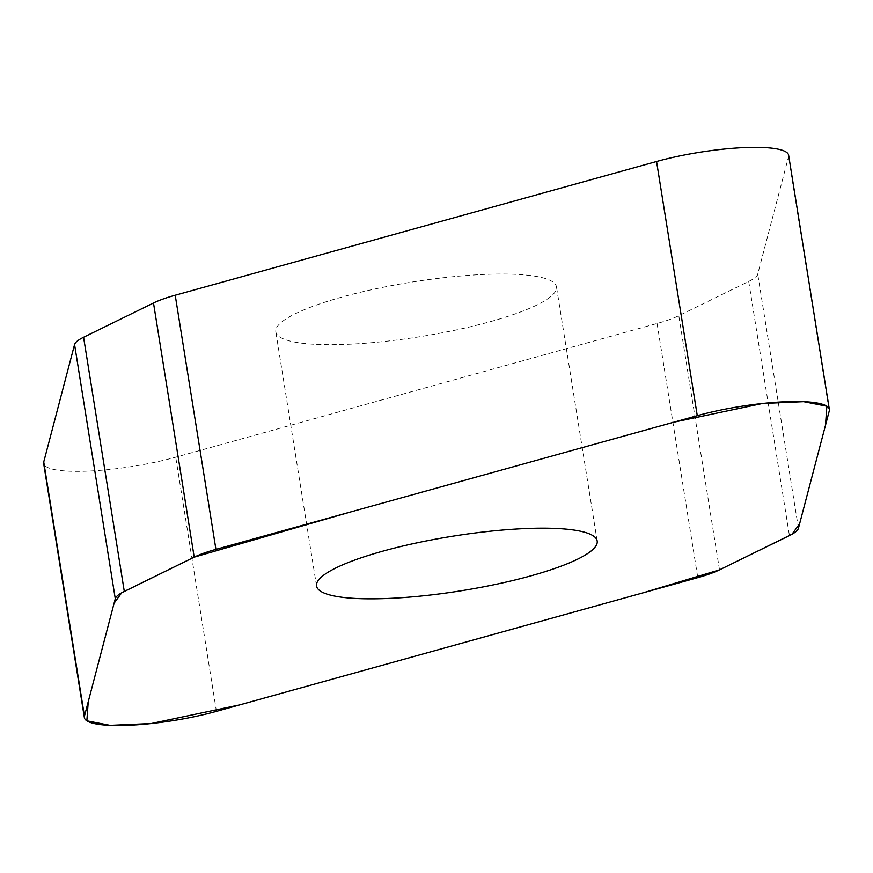 <?xml version="1.0" encoding="UTF-8"?>
<svg xmlns="http://www.w3.org/2000/svg" width="873" height="873" viewBox="0 0 873 873"><rect width="100%" height="100%" fill="white"/><g stroke="black" fill="none" stroke-linecap="round" stroke-linejoin="round"><path stroke-width="0.65" stroke-dasharray="4.37 3.27" d="M788.635 155.241A87.518 17.002 -9.1 0 1 788.548 156.725L757.72 274.133A66.152 12.844 -9.1 0 1 748.707 281.433L678.801 315.71A66.152 12.844 -9.1 0 1 657.074 323.468L175.724 457.179A87.518 17.002 -9.1 0 1 89.253 471.049A87.518 17.002 -9.1 0 1 43.65 463.443M490.299 321.646A142.113 27.609 170.9 0 0 556.472 286.868A142.113 27.609 170.9 0 0 482.42 274.504A142.113 27.609 170.9 0 0 341.987 297.038A142.113 27.609 170.9 0 0 275.813 331.816A142.113 27.609 170.9 0 0 349.866 344.18A142.113 27.609 170.9 0 0 490.299 321.646M829.263 410.899L788.548 156.725M798.435 528.296L757.72 274.133M748.707 281.433L789.421 535.607M719.505 569.873L678.801 315.71M657.074 323.468L697.789 577.642M216.439 711.353L175.724 457.179M597.187 541.031L556.472 286.868M316.528 585.99L275.813 331.816"/><path stroke-width="1.31" d="M84.365 717.606L43.65 463.443A87.518 17.002 -9.1 0 1 43.737 461.959L74.565 344.551A66.152 12.844 -9.1 0 1 83.579 337.251L153.495 302.975A66.152 12.844 -9.1 0 1 175.211 295.216L656.561 161.505A87.518 17.002 -9.1 0 1 743.032 147.635A87.518 17.002 -9.1 0 1 788.635 155.241L829.35 409.415A87.518 17.002 170.9 0 0 783.747 401.798A87.518 17.002 170.9 0 0 697.276 415.668L215.926 549.379A66.152 12.844 170.9 0 0 194.199 557.149L124.293 591.425A66.152 12.844 170.9 0 0 115.28 598.725L84.452 716.122A87.518 17.002 170.9 0 0 84.365 717.606A87.518 17.002 170.9 0 0 129.968 725.223A87.518 17.002 170.9 0 0 216.439 711.353L697.789 577.642A66.152 12.844 170.9 0 0 719.505 569.873L789.421 535.607A66.152 12.844 170.9 0 0 798.435 528.296L829.263 410.899A87.518 17.002 170.9 0 0 829.35 409.415M382.701 551.201A142.113 27.609 -9.1 0 1 523.134 528.667A142.113 27.609 -9.1 0 1 597.187 541.031A142.113 27.609 -9.1 0 1 461.217 590.77A142.113 27.609 -9.1 0 1 316.528 585.99A142.113 27.609 -9.1 0 1 382.701 551.201M719.505 569.873L643.63 592.68L239.66 704.893L151.258 723.531L110.096 725.365L86.853 720.825L88.228 701.739L114.101 603.21L121.718 592.778L194.199 557.149L350.881 511.894L674.043 422.128L762.456 403.49L803.607 401.656L826.862 406.196L825.487 425.282L799.613 523.811L791.997 534.243L719.505 569.873M194.199 557.149L153.495 302.975M175.211 295.216L215.926 549.379M697.276 415.668L656.561 161.505M124.293 591.425L83.579 337.251M84.452 716.122L43.737 461.959M115.28 598.725L74.565 344.551"/></g></svg>
